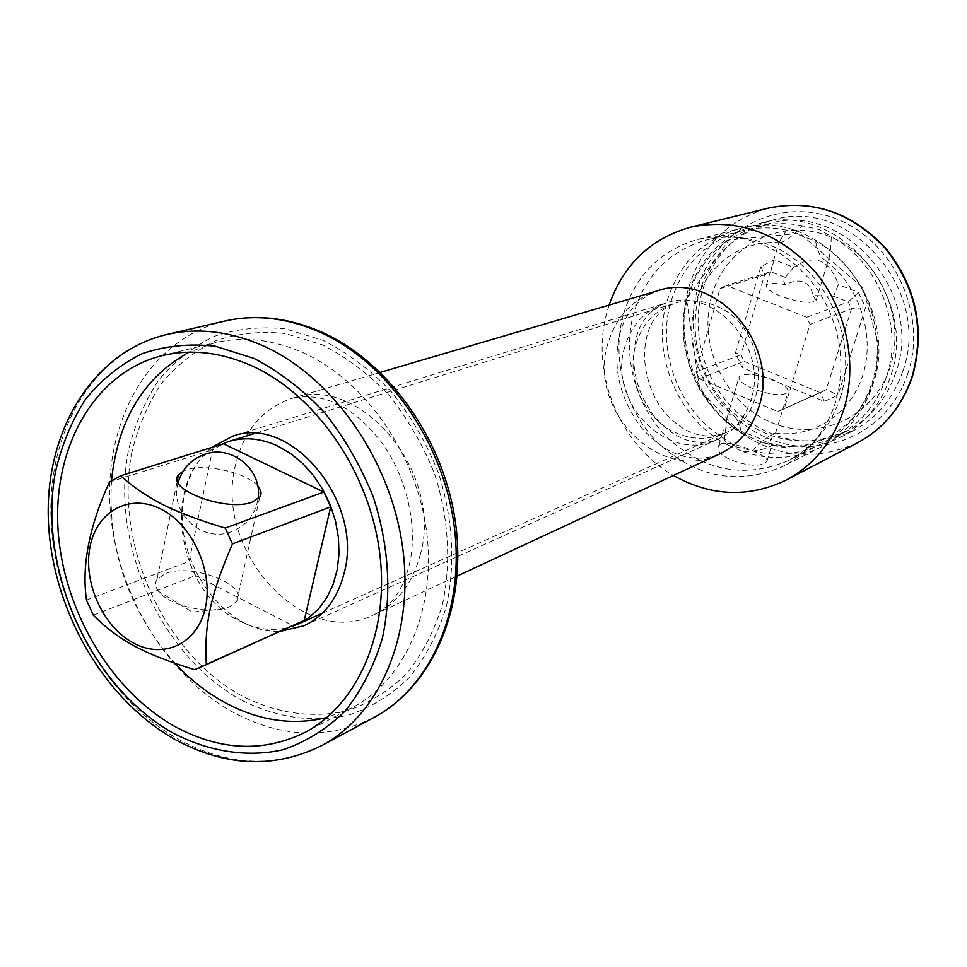 <?xml version="1.0" encoding="UTF-8"?>
<svg xmlns="http://www.w3.org/2000/svg" width="967" height="967" viewBox="0 0 967 967"><rect width="100%" height="100%" fill="white"/><g stroke="black" fill="none" stroke-linecap="round" stroke-linejoin="round"><path stroke-width="0.73" stroke-dasharray="4.83 3.63" d="M86.498 600.096L189.085 561.368L212.583 449.824L223.51 443.817M93.34 615.217L195.539 575.558L189.085 561.368M257.742 486.038C246.911 472.766 205.282 463.193 186.728 469.769L183.089 471.231M109.428 482.013L212.583 449.824M220.476 444.76C159.748 470.736 173.431 590.184 239.163 620.79C256.847 629.795 274.229 631.765 291.321 626.676M297.534 623.896L292.965 625.722L195.539 575.558M840.009 398.307C860.086 339.61 824.404 264.39 767.242 244.155C746.403 236.371 725.782 235.078 705.366 240.251C668.971 251.251 645.049 275.716 633.603 313.659C621.769 356.811 635.972 407.349 668.62 438.861C705.62 471.497 745.581 478.738 788.48 460.558C813.283 447.648 830.46 426.906 840.009 398.307M786.582 230.182C771.074 226.882 755.904 227.148 741.073 230.968C705.535 241.677 682.11 265.417 670.784 302.212C656.037 352.145 679.789 412.474 724.597 438.764L735.814 446.766L752.29 450.634C776.32 456.883 799.371 454.659 821.43 443.95C845.642 431.355 862.431 411.205 871.811 383.512C889.35 332.044 863.483 266.59 815.628 241.218L786.582 230.182L779.076 242.209L779.789 242.741C784.6 242.016 792.191 236.383 802.586 225.843L819.351 229.566L831.269 236.661C831.076 245.34 830.351 252.399 829.082 257.838L827.172 260.208L824.621 259.954C820.076 256.799 817.091 250.55 815.628 241.218M793.75 267.351L784.152 278.641L783.814 281.663L785.458 284.697C792.698 281.022 798.706 280.14 803.48 282.038C808.315 283.863 811.506 288.347 813.054 295.491L833.578 296.253L838.377 284.612C829.348 259.168 814.468 253.414 793.75 267.351L774.241 259.809L760.848 266.699L735.416 352.991L742.281 367.593L824.38 401.414L838.075 395.032L865.574 307.47L858.418 292.36L838.377 284.612M785.458 284.697C774.869 282.63 768.511 282.775 766.347 285.12C765.32 288.081 770.167 291.78 780.889 296.24C799.008 302.526 810.709 303.976 816.027 300.58L813.054 295.491M802.586 225.843C787.271 222.615 772.295 222.881 757.644 226.653C722.506 237.229 699.298 260.643 688.045 296.893C673.383 346.101 696.784 405.511 741.036 431.318C739.828 423.522 737.023 418.082 732.611 415L729.408 414.698L727.027 417.78L724.597 438.764M752.29 450.634C763.398 439.852 771.025 433.99 775.183 433.047L768.39 442.971L756.569 437.108L741.036 431.318M773.793 380.176C756.242 373.854 744.699 372.706 739.187 376.731C738.026 380.128 742.692 384.141 753.184 388.77C770.953 395.177 782.557 396.349 788.008 392.288C789.084 388.794 784.346 384.769 773.793 380.176M895.853 372.319C886.606 399.335 870.107 419.025 846.355 431.391C805.269 448.857 767.085 442.294 731.789 411.688C699.492 377.916 688.54 338.535 698.96 293.533C710.165 257.633 733.216 234.425 768.1 223.933C842.873 199.964 925.129 293.339 895.853 372.319M768.39 442.971C792.13 449.075 814.903 446.839 836.709 436.25C860.642 423.8 877.25 403.928 886.546 376.647C903.927 325.964 878.483 261.586 831.269 236.661M711.772 295.66C725.431 246.38 779.305 217.261 828.139 235.912C877.202 253.813 906.986 316.439 890.184 366.94C874.108 417.732 817.78 442.596 771.388 422.47C724.73 403.046 697.412 344.699 711.772 295.66M785.011 277.324L770.663 271.739L726.29 285.41L806.647 317.249L810.008 324.356L784.249 408.594L777.891 411.579L699.25 378.689L696.022 371.787L720.052 288.613L726.29 285.41M774.241 259.809L770.663 271.739L764.607 274.833L740.976 354.744L744.082 361.344L820.137 392.578L826.302 389.677L851.528 308.787L848.301 301.982L806.647 317.249M858.418 292.36L848.301 301.982L833.578 296.253M720.052 288.613L764.607 274.833L760.848 266.699M696.022 371.787L740.976 354.744L735.416 352.991M699.25 378.689L744.082 361.344L742.281 367.593M777.891 411.579L820.137 392.578L824.38 401.414M784.249 408.594L826.302 389.677L838.075 395.032M810.008 324.356L851.528 308.787L865.574 307.47M194.669 669.672L292.965 625.722M222.446 608.932C202.212 613.465 167.545 603.94 158.54 591.369L192.373 612.099L222.446 608.932L229.36 606.889L236.782 601.353C249.365 584.975 190.922 562.552 165.224 573.661L157.005 579.451L177.36 480.502M158.54 591.369C155.216 587.017 154.708 583.041 157.005 579.451M902.852 371.074C932.708 290.777 849.171 195.83 773.032 220.029C737.35 230.69 713.779 254.333 702.308 290.994C690.474 332.575 704.073 381.179 735.814 411.265C771.811 442.378 810.757 448.978 852.64 431.052C876.718 418.457 893.46 398.464 902.852 371.074M609.113 305.064L606.998 312.099C589.87 372.186 619.315 444.747 673.407 475.474M720.862 443.877L718.711 445.811C711.845 456.992 754.284 470.675 765.054 462.891L766.891 461.392C771.388 456.787 731.016 439.707 720.862 443.877M162.045 355.663L214.372 342.886C242.959 336.045 272.513 339.308 303.022 352.677C365.03 380.357 416.535 453.898 426.592 531.427C436.758 608.98 404.931 680.417 352.024 707.796L326.894 717.526M214.372 342.886L189.073 352.181M111.507 480.599C107.567 549.752 128.684 610.612 174.858 663.217M211.447 447.564C197.86 458.926 188.964 474.446 184.745 494.137C169.6 557.077 224.489 636.032 281.445 631.1M623.159 315.254C611.035 359.712 625.722 411.785 659.361 444.252C697.485 477.879 738.607 485.289 782.726 466.505C808.11 453.221 825.685 431.923 835.464 402.586L839.634 384.661L841.109 365.997L839.839 347.08L835.851 328.381L829.251 310.383L820.185 293.533L808.896 278.278L795.684 264.97L780.877 253.946L764.885 245.473L748.083 239.719L730.919 236.806L713.803 236.782L697.134 239.586C659.579 250.852 634.92 276.066 623.159 315.254M762.758 442.511L771.581 444.627L771.811 445.303L770.095 446.367C765.151 449.389 756.218 451.178 743.297 451.722L728.369 445.316C723.389 439.369 721.745 434.195 723.461 429.783L725.733 427.462C728.248 426.35 732.515 427.487 738.51 430.895L748.035 436.25L762.758 442.511C789.277 451.226 814.915 449.607 839.658 437.628C863.99 424.912 880.889 404.665 890.365 376.912C920.463 295.551 835.851 199.178 758.95 223.655C722.905 234.425 699.129 258.37 687.597 295.503C671.811 348.168 699.117 411.93 748.035 436.25M743.297 451.722C770.203 460.667 796.216 459.071 821.321 446.935C845.992 434.026 863.108 413.441 872.681 385.18C903.13 302.32 817.006 203.928 739.03 228.792L697.134 239.586M739.03 228.792C702.489 239.719 678.423 264.088 666.819 301.873C650.924 355.481 678.713 420.427 728.369 445.316M713.936 305.173C700.676 300.012 687.622 299.371 674.748 303.239C655.082 310.032 642.064 323.993 635.682 345.098C625.697 378.713 645.037 420.186 676.936 433.264C692.928 439.925 708.581 439.997 723.884 433.494C774.458 414.396 768.003 323.836 713.936 305.173M857.33 442.91C810.588 463.495 767 456.497 726.568 421.878C690.934 388.432 675.546 334.159 688.673 287.622C701.546 246.21 728.224 219.678 768.729 208.038M907.965 373.117C888.733 433.131 822.083 461.996 767.641 438.136C712.884 415.109 680.913 346.754 697.618 289.121C713.489 231.186 776.743 196.422 834.581 218.228C892.686 239.151 928.054 313.429 907.965 373.117M607.844 343.732C586.703 409.79 660.328 484.503 719.279 454.139C707.167 459.144 693.871 459.458 679.39 455.094C665.526 450.175 652.58 440.662 640.541 426.544C619.738 397.86 612.655 367.762 619.303 336.262C624.162 314.202 636.951 299.045 657.657 290.789C632.466 299.154 615.87 316.801 607.844 343.732M420.198 554.961C444.24 473.721 360.473 373.202 292.53 398.199C262.661 408.292 243.611 430.714 235.38 465.465C213.417 550.32 304.182 650.779 374.181 614.649C397.099 603.517 412.438 583.621 420.198 554.961M131.85 452.23C113.695 543.49 163.641 653.97 243.031 696.542C277.722 713.694 312.401 718.457 347.068 710.805C369.068 703.227 388.831 690.946 406.345 673.963C422.083 654.514 434.05 631.632 442.245 605.294C451.48 564.039 448.869 517.998 434.509 473.745C422.942 444.929 407.76 418.759 388.976 395.249C368.572 373.927 346.331 357.113 322.265 344.82L285.64 333.567C261.102 330.883 237.785 333.289 215.677 340.759C194.79 350.948 176.671 365.248 161.308 383.657C147.854 404.001 138.027 426.858 131.85 452.23M242.149 700.434C277.626 718.022 313.115 722.929 348.603 715.157C371.147 707.421 391.381 694.874 409.343 677.516C425.48 657.62 437.749 634.195 446.174 607.228C455.662 564.982 453.003 517.804 438.293 472.464C426.435 442.922 410.878 416.112 391.623 392.034C370.699 370.192 347.915 352.991 323.256 340.42L285.736 328.937C260.619 326.23 236.746 328.72 214.13 336.395C192.771 346.863 174.229 361.513 158.528 380.382C144.784 401.208 134.764 424.598 128.454 450.562C109.948 543.901 160.981 656.811 242.149 700.434M224.525 321.117C152.52 338.099 106.515 415.036 109.779 500.882C112.921 586.812 163.52 674.301 233.712 712.606C282.171 738.147 328.937 739.767 374.036 717.429M166.723 334.522C93.376 351.831 47.141 431.209 51.046 519.883C54.841 608.642 106.854 699.262 178.605 739.404C228.115 766.19 275.849 768.245 321.781 745.545M624.767 346.984C607.022 401.934 668.028 464.257 717.2 439.562C733.687 431.802 744.941 418.518 750.972 399.734C769.176 347.262 713.719 285.386 665.719 303.094C645.074 310.177 631.427 324.815 624.767 346.984M322.301 613.247L723.884 433.494C704.786 439.441 686.957 434.401 670.409 418.373C654.417 404.665 639.175 369.684 646.464 337.93C650.078 321.237 659.506 309.682 674.748 303.239L254.502 433.518M741.073 230.968L705.366 240.251M766.347 285.12L779.076 242.209M779.789 242.741C740.855 239.465 705.559 266.01 695.019 304.931C684.394 343.865 700.265 390.366 732.611 415M821.43 443.95L788.48 460.558M727.015 417.78L739.187 376.731M846.355 431.391L836.709 436.25M775.522 433.156L788.008 392.288M775.183 433.047C813.029 438.269 850.573 414.48 862.999 374.58C875.594 334.715 858.926 284.721 824.621 259.954M816.027 300.58L829.082 257.838M768.1 223.933L757.644 226.653M780.296 410.564L822.458 391.587M236.782 601.353L259.76 497.111M178.158 482.69C168.959 513.042 202.695 543.672 231.899 531.499C246.561 525.468 255.264 514.613 258.02 498.96M380.309 372.38L292.53 398.199C323.957 391.973 353.475 406.478 381.071 441.701C406.938 476.356 417.937 527.063 409.706 563.096C403.795 588.685 391.949 605.874 374.181 614.649L457.149 576.054M174.35 739.09L175.897 739.948M304.303 732.756L352.024 707.796M304.085 625.685L717.2 439.562C707.904 443.37 697.352 443.418 685.543 439.719C674.398 435.646 663.785 427.656 653.692 415.75C636.238 391.236 630.291 365.864 635.839 339.647C639.538 322.168 649.498 309.984 665.719 303.094L232.6 436.214M821.321 446.935L782.726 466.505M718.711 445.811L723.461 429.783M771.581 444.627C818.856 454.889 866.577 423.594 876.682 367.823L878.254 343.72L862.818 287.828L799.794 233.361L729.058 239.997L686.522 298.948L699.782 389.858L738.51 430.895M773.032 220.029L758.95 223.655M852.64 431.052L839.658 437.628M766.891 461.392L771.811 445.303"/><path stroke-width="1.45" d="M206.297 664.148C204.182 624.537 210.371 595.056 232.455 543.901L225.214 528.042C199.891 520.512 179.173 512.715 163.06 504.677C147.069 496.567 132.926 486.921 120.657 475.752L109.428 482.013C89.157 526.495 81.506 565.864 86.498 600.096L93.34 615.217C105.101 627.232 118.723 637.471 134.22 645.932C149.849 654.296 169.999 662.214 194.669 669.672L304.242 620.367L199.383 667.81M133.41 642.97C102.998 626.773 82.957 582.424 89.955 547.068C96.507 511.483 129.336 492.989 160.727 508.98C192.24 524.428 213.574 571.195 205.475 607.276C197.836 643.611 163.713 659.687 133.41 642.97M120.657 475.752L223.51 443.817L323.872 492.046L330.69 506.877L304.242 620.367M225.214 528.042L323.872 492.046M183.089 471.231L178.52 474.857C165.152 489.35 227.318 512.365 252.375 501.994L259.76 497.111C261.972 493.799 261.295 490.112 257.742 486.038M291.321 626.676L297.715 624.247L308.944 617.683L318.796 608.654L326.955 597.425L333.168 584.286L337.241 569.636L339.006 553.873L338.414 537.507L335.476 521.02L330.255 504.907L322.93 489.677L313.719 475.788L302.901 463.677L290.837 453.68L277.88 446.089C260.945 438.281 244.566 436.746 228.768 441.484L220.476 444.76M232.455 543.901L330.69 506.877M673.407 475.474C711.059 496.47 748.663 498.005 786.219 480.055C813.791 465.236 832.962 441.774 843.707 409.657C858.08 364.233 846.608 308.957 814.649 271.256C778.616 232.479 737.337 217.768 690.789 227.112C650.743 238.438 623.522 264.426 609.113 305.064M252.423 366.106C315.81 394.923 368.802 471.171 379.475 551.287C390.245 631.451 358.092 704.943 304.303 732.756C262.879 752.725 219.823 750.67 175.148 726.616C109.573 690.136 61.695 607.312 57.851 526.024C53.91 444.808 95.66 372.126 162.045 355.663C191.115 348.712 221.238 352.193 252.423 366.106M326.894 717.526C292.977 725.77 259.083 720.838 225.19 702.731C206.841 692.735 190.064 679.559 174.858 663.217M189.073 352.181C143.563 377.493 117.708 420.294 111.507 480.599M281.445 631.1L304.085 625.685C324.187 616.172 337.519 598.718 344.095 573.31C364.208 502.199 290.946 413.924 232.6 436.214L211.447 447.564M857.33 442.91C883.681 428.719 902.042 406.611 912.401 376.586C925.419 330.025 916.583 287.284 885.881 248.35C852.169 212.571 813.114 199.129 768.729 208.038C812.812 199.154 851.722 212.643 885.434 248.483C916.136 287.537 924.996 330.351 912.014 376.912C901.703 406.853 883.475 428.852 857.33 442.91L786.219 480.055M457.149 576.054L719.279 454.139C738.546 444.796 751.734 429.082 758.841 406.986C780.647 344.457 714.915 270.361 657.657 290.789L380.309 372.38M224.525 321.117C255.747 314.033 287.828 317.563 320.742 331.693C388.722 361.428 444.663 440.444 455.711 524.259C466.868 608.098 432.285 686.365 374.036 717.429C431.173 687.017 465.429 609.198 454.067 524.996C442.813 440.843 386.546 361.404 319.122 331.766C286.607 317.72 255.07 314.166 224.525 321.117L166.723 334.522C92.191 352.133 45.074 431.56 48.35 519.75C51.493 608.074 102.587 698.343 174.35 739.09M175.897 739.948C226.085 766.904 274.713 768.765 321.781 745.545C379.995 714.589 414.674 634.267 402.562 546.911C390.583 459.603 332.491 376.912 263.387 345.932C230.061 331.234 197.836 327.438 166.723 334.522M254.067 358.455L215.448 346.259C189.641 343.309 165.188 345.787 142.076 353.692C120.283 364.499 101.438 379.693 85.531 399.274C71.655 420.911 61.598 445.231 55.385 472.234C37.302 569.333 90.294 687.126 173.697 733.361C209.38 751.782 247.31 757.741 282.908 749.776C305.971 741.955 326.677 729.082 345.014 711.156C361.465 690.559 373.927 666.215 382.4 638.135C391.889 594.089 388.819 544.747 373.359 497.231C360.933 466.251 344.723 438.124 324.743 412.812C303.058 389.858 279.499 371.739 254.067 358.455M254.502 433.518L228.768 441.484M322.301 613.247L297.715 624.247M177.36 480.502L178.52 474.857M258.02 498.96C263.012 470.53 232.406 444.518 205.27 454.127C191.345 458.987 182.304 468.512 178.158 482.69M768.729 208.038L690.789 227.112M321.781 745.545L374.036 717.429"/></g></svg>

